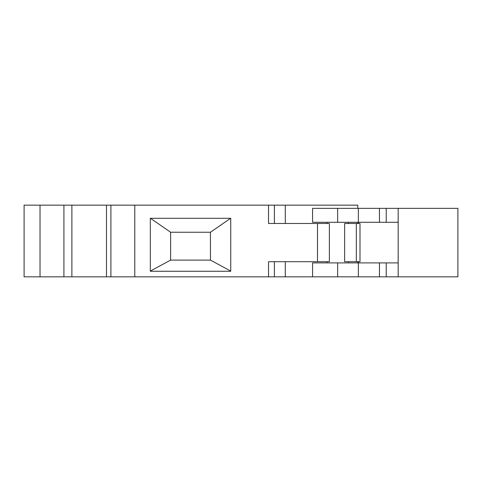 <?xml version="1.0" encoding="UTF-8"?>
<svg xmlns="http://www.w3.org/2000/svg" width="482" height="482" viewBox="0 0 482 482"><rect width="100%" height="100%" fill="white"/><g stroke="black" fill="none" stroke-linecap="round" stroke-linejoin="round"><path stroke-width="0.72" d="M358.361 261.702L358.361 262.901L312.571 262.901L312.571 276.837L457.9 276.837L457.9 208.351L398.174 208.351L398.174 276.837M40.024 276.837L40.024 205.163L24.1 205.163L24.1 276.837L357.764 276.837M210.441 260.111L170.622 260.111L170.622 232.24L210.441 232.24L210.441 260.111L230.745 271.071M170.622 260.111L150.318 271.071M170.622 232.24L150.468 218.304M210.441 232.24L230.595 218.304M150.318 218.304L230.745 218.304L230.745 271.258L150.318 271.258L150.318 218.304M40.024 205.163L357.764 205.163L357.764 208.351M357.764 223.479L357.764 222.286M357.764 261.702L357.764 262.901M285.296 261.702L285.296 276.837M274.397 261.702L274.397 276.837M317.493 261.702L317.493 223.479L329.375 223.479L329.375 261.702L268.528 261.702L268.528 276.837M110.902 276.837L110.902 205.163L110.902 276.837M317.493 223.479L268.528 223.479L268.528 205.163M274.397 223.479L274.397 205.163M285.296 223.479L285.296 205.163M360 261.702L344.624 261.702L344.624 223.479L360 223.479L360 261.702M398.174 208.351L312.571 208.351L312.571 222.286L358.361 222.286L358.361 223.479M358.361 276.837L358.361 262.901L398.174 262.901M386.233 262.901L386.233 276.837M358.361 208.351L358.361 222.286L398.174 222.286M386.233 208.351L386.233 222.286M134.791 276.837L134.791 205.163M106.48 276.837L106.48 205.163M63.913 276.837L63.913 205.163M356.325 261.702L356.325 223.479M379.454 262.901L379.454 276.837M337.653 262.901L337.653 276.837M337.653 208.351L337.653 222.286M379.454 208.351L379.454 222.286M71.878 276.837L71.878 205.163M326.904 222.286L326.904 223.479M326.904 261.702L326.904 262.901M348.408 222.286L348.408 223.479M348.408 261.702L348.408 262.901"/></g></svg>
